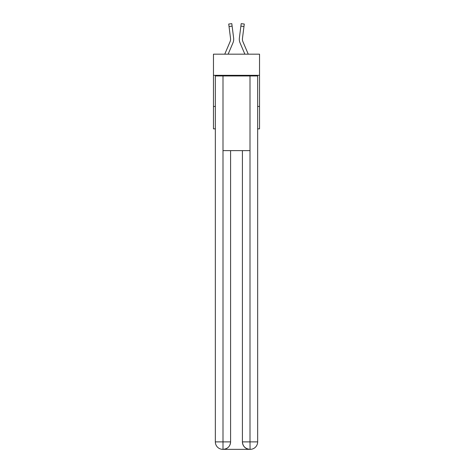 <?xml version="1.0" encoding="UTF-8"?>
<svg xmlns="http://www.w3.org/2000/svg" width="473" height="473" viewBox="0 0 473 473"><rect width="100%" height="100%" fill="white"/><g stroke="black" fill="none" stroke-linecap="round" stroke-linejoin="round"><path stroke-width="0.71" d="M259.529 75.331L259.529 54.17L213.471 54.17L213.471 75.331L259.529 75.331L259.529 128.851L257.661 128.851M215.339 106.443L213.471 106.443L213.471 75.331M259.529 106.443L257.661 106.443M213.471 106.443L213.471 128.851L215.339 128.851M228.14 54.17L232.953 42.866A9.336 9.336 -1.2 0 0 233.627 38.041L232.119 26.121L229.033 26.512L230.54 38.425A6.226 6.226 -1.2 0 1 230.091 41.648L224.758 54.17L230.091 41.648A6.226 6.226 0 0 0 230.588 39.218A6.226 6.226 -1.2 0 1 230.091 41.648A6.226 6.226 -1.2 0 0 230.588 39.218A6.226 6.226 -1.2 0 1 230.091 41.648A6.226 6.226 -1.2 0 0 230.588 39.218A6.226 6.226 -1.2 0 1 230.091 41.648A6.226 6.226 -1.2 0 0 230.588 39.218A6.226 6.226 -1.2 0 1 230.091 41.648A6.226 6.226 -1.2 0 0 230.588 39.218M233.686 39.661L233.697 39.206M248.242 54.17L242.909 41.648A6.226 6.226 0 0 1 242.413 39.218A6.226 6.226 0 0 0 242.909 41.648A6.226 6.226 0 0 1 242.413 39.218A6.226 6.226 0 0 0 242.909 41.648A6.226 6.226 0 0 1 242.413 39.218A6.226 6.226 0 0 0 242.909 41.648A6.226 6.226 0 0 1 242.413 39.218A6.226 6.226 0 0 0 242.909 41.648A6.226 6.226 0 0 1 242.413 39.218M240.048 42.866L244.86 54.17L240.048 42.866A9.336 9.336 0 0 1 239.373 38.041L241.195 23.65L244.281 24.04L243.967 26.512L240.881 26.121M242.909 41.648A6.226 6.226 0 0 1 242.46 38.425L243.967 26.512M222.807 449.35A7.467 7.467 0 0 1 215.339 441.883L230.588 441.883L230.588 150.633L230.588 441.883A7.467 7.467 0 0 1 223.12 449.35L222.807 449.35A7.467 7.467 0 0 1 215.339 441.883L215.339 75.952L222.996 75.952L222.996 150.633L250.004 150.633L250.004 75.952L222.996 75.952M250.004 75.952L257.661 75.952L257.661 441.883A7.467 7.467 0 0 1 250.193 449.35L249.88 449.35A7.467 7.467 0 0 1 242.413 441.883L242.413 150.633L242.413 441.883C242.791 446.281 245.28 448.771 249.88 449.35L223.12 449.35C227.738 448.865 230.227 446.376 230.588 441.883M242.413 441.883L250.004 441.883L250.063 449.35M222.996 150.633L222.996 449.35M229.033 26.512L228.719 24.04L231.805 23.65L232.119 26.121M239.314 39.667L239.303 39.206M242.418 39.513L242.46 38.425M250.004 150.633L250.004 441.883L257.661 441.883M228.719 24.04L231.805 23.65M241.195 23.65L244.281 24.04"/></g></svg>
